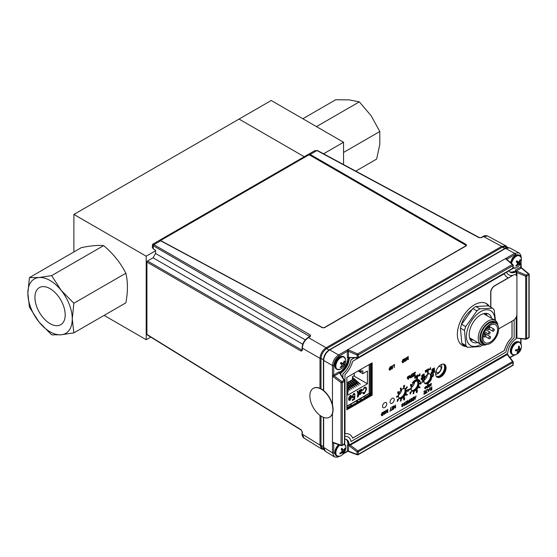 <?xml version="1.0" encoding="UTF-8"?>
<svg xmlns="http://www.w3.org/2000/svg" width="557" height="557" viewBox="0 0 557 557"><rect width="100%" height="100%" fill="white"/><g stroke="black" fill="none" stroke-linecap="round" stroke-linejoin="round"><path stroke-width="0.84" d="M104.11 315.394L146.206 339.7L150.745 337.076M343.558 164.566L343.558 142.251L271.238 100.497L73.886 214.438L146.206 256.192L146.206 339.7M73.886 214.438L73.886 251.945M155.57 250.789L146.206 256.192M239.05 119.08L304.261 156.726L239.05 119.08M343.558 142.251L323.547 153.802M321.006 388.828L321.006 358.45A0.884 0.515 180 0 1 319.997 358.339C320.366 353.855 322.399 350.332 326.103 347.77L501.746 246.361A0.884 0.515 -120 0 0 501.746 246.361L483.455 236.53L487.695 236.057C485.857 235.416 484.298 235.562 483.023 236.488A0.884 0.515 -120 0 1 483.455 236.53L481.513 237.651A0.884 0.515 -120 0 0 481.081 237.616L483.023 236.488M507.636 247.51L506.431 246.779L502.344 247.176L326.646 348.619C323.241 350.994 321.361 354.252 321.006 358.388L323.415 359.731M308.773 154.192L466.042 244.989L466.181 244.502L310.2 154.449L308.773 154.192L159.337 240.464L160.667 240.777L322.19 327.634L324.64 327.6L466.16 245.895L466.181 244.502M466.529 245.581L466.042 244.989M310.2 154.449L316.961 150.543A0.884 0.515 -61.7 0 1 317.393 150.494L479.459 237.637A0.884 0.515 -61.7 0 0 479.027 237.686L316.961 150.543L314.684 150.71L152.722 244.217L152.284 247.468L153.279 248.916L155.57 250.337L155.57 253.463L153.064 257.807L147.542 260.996A0.884 0.529 120 0 0 146.916 262.082A0.884 0.515 180 0 1 146.665 261.72A0.884 0.515 180 0 1 146.93 261.358L146.93 261.922M309.783 336.512L153.279 245.769C151.964 244.962 151.977 244.725 153.321 245.073C152.353 244.084 152.548 243.952 153.906 244.683L310.409 335.042A0.884 0.529 -60 0 0 309.783 336.129L309.769 336.818M502.344 247.176A0.884 0.515 -120 0 0 501.753 246.368L505.986 245.895L507.483 247.412M301.128 429.774A0.884 0.515 121.7 0 0 301.302 430.171L301.302 430.171A0.884 0.515 121.7 0 0 301.302 430.178L302.089 431.591A0.884 0.515 180 0 0 302.34 431.947L301.128 429.774L146.916 334.416A0.884 0.515 180 0 1 146.665 334.061L146.665 261.72M302.34 431.947L302.34 434.195L304.045 438.094L321.716 449.019L319.997 445.113L319.997 415.39M323.937 449.645L322.705 448.963L321.006 445.287L321.006 416.079M319.997 388.34L319.997 358.339L302.34 348.146A0.884 0.515 -0 0 1 302.089 347.791C302.423 343.425 304.394 340.007 308.007 337.535L309.957 336.414A0.884 0.515 60 0 1 310.388 336.449L308.439 337.577C304.756 340.146 302.723 343.669 302.34 348.146L302.34 350.388A0.884 0.515 -0 0 1 302.089 350.033L302.173 350.075M147.542 260.996L301.755 350.026A0.884 0.529 120 0 0 301.128 351.112L302.34 350.388M369.221 364.536L369.221 392.727M353.653 394.196L352.72 396.25L353.632 397.106L354.976 395.811L354.551 399.237L352.365 400.504L352.365 399.773L354.078 398.784L354.28 397.134L352.644 397.907L352.156 396.612L353.646 393.555L355.046 394.516L354.482 394.927L353.486 394.098L352.553 396.152L353.472 397.009M354.078 397.364L352.567 397.851M354.057 394.126L353.486 394.098M354.489 393.416L354.879 394.426L354.454 394.732M354.788 395.888L354.384 399.146L352.365 400.309M359.704 392.128L360.602 389.991L361.465 390.339L359.704 392.393L360.769 390.088L361.465 390.339M361.646 389.197L361.862 389.886L359.537 392.943L359.69 393.653L360.344 393.527M361.792 391.968L360.261 394.217L359.335 394.46M362.029 389.984L359.704 393.04L359.85 393.75L360.504 393.625L361.959 392.058L360.428 394.314C359.488 394.822 359.056 394.502 359.14 393.36L358.993 390.548L359.557 390.22L359.704 390.763L360.908 389.364L361.73 389.239L361.862 389.886M347.826 389.085L350.297 390.074L347.826 387.568M347.826 382.631L353.653 388.138L350.687 386.426L350.938 386.941L347.826 384.163M350.973 380.501L357.009 386.196L354.043 384.483L354.294 385.005L349.928 381.106M352.435 377.166L360.365 384.26L357.399 382.548L357.65 383.07L352.435 378.398M353.723 375.905L367.411 383.808L347.826 395.115L347.826 382.318L352.435 379.658L352.435 376.65L354.329 375.557L354.329 373.134M352.435 379.338L358.687 385.228L355.721 383.515L355.972 384.038L351.613 380.132M349.295 381.468L355.331 387.171L352.365 385.458L352.616 385.973L348.25 382.074M347.826 385.103L351.975 389.106L349.009 387.394L349.253 387.916L347.826 386.635M347.826 390.339L348.619 391.042L347.826 390.039M347.826 390.937L348.619 391.042M360.365 384.26L358.917 382.958M358.102 370.955L362.802 373.67L367.411 371.011L367.411 383.808M358.819 370.544L360.908 371.756L362.802 370.663L362.802 373.67M360.908 369.333L360.908 371.756M366.471 389.378L364.396 393.715L363.234 393.841L362.663 392.859L363.227 392.379L364.417 392.977L365.907 389.698C366.012 388.278 365.531 387.721 364.466 388.034L362.593 390.485L364.445 387.317C365.879 386.83 366.555 387.512 366.471 389.378L364.229 393.625L363.157 393.792M365.274 387.895L364.299 387.937L362.621 390.332M363.122 392.469L363.568 393.019M365.622 387.101L366.304 389.28M357.796 395.755L357.232 396.076L357.796 395.108L357.747 391.989L357.232 392.128L357.162 391.522L357.58 391.286L358.36 392.205L358.36 394.781L358.785 394.537L358.785 395.185L357.796 397.364L357.796 395.755L357.232 395.888M357.629 392.337L357.211 391.947M358.617 394.635L357.796 397.037M357.413 391.188L358.193 392.107L358.36 394.593M351.049 395.428L351.495 396.904L349.949 400.17L349.072 400.309M351.662 397.002L350.116 400.267C349.065 400.636 348.571 400.156 348.626 398.826L351.098 397.204L350.116 396.236L348.696 397.858L350.123 395.588L351.133 395.47L351.495 396.904M350.625 396.145L349.956 396.138L348.731 397.677M350.548 396.09L349.956 396.138M350.882 397.97L349.023 398.854L349.253 399.536L349.949 399.529M346.865 406.206L368.727 393.576M349.19 398.944L351.063 397.865L350.116 399.627L349.42 399.634L349.19 398.944M344.449 444.166A6.976 4.031 -60 0 1 345.444 445.523A6.976 4.031 -60 0 1 345.667 446.456L344.024 443.706M338.127 456.427A7.15 4.129 -60 0 1 336.874 456.092L340.076 456.141A6.976 4.031 -60 0 1 336.129 454.672A6.976 4.031 -60 0 1 339.791 445.092M339.944 453.572L340.076 453.934A9.135 7.241 -15.1 0 0 341.601 453.12A9.128 5.493 8.1 0 0 342.506 452.778L342.945 453.092A9.135 2.66 50.4 0 1 342.973 453.871A9.1 8.425 23.6 0 0 343.76 453.099A9.135 3.767 -139.7 0 0 343.815 452.235A9.128 6.071 -122.7 0 0 343.968 451.337A9.128 7.951 -53.6 0 0 344.456 450.314A9.135 7.241 -15.1 0 0 345.152 448.956A9.1 5.417 -163.8 0 0 345.027 448.58A9.1 5.417 -163.8 0 0 344.874 448.204A9.135 6.134 155.6 0 1 344.156 449.485A9.128 4.393 177.7 0 1 343.453 449.945A9.128 0.961 -153.1 0 0 342.813 449.52A9.135 3.767 -139.7 0 0 341.977 448.267A9.1 3.175 143.6 0 1 341.19 449.039A9.135 2.66 50.4 0 1 341.942 450.369A9.128 4.971 67.7 0 1 341.991 451.386A9.128 6.851 124.8 0 1 341.295 452.291A9.135 6.134 155.6 0 1 339.798 453.189L339.944 453.572M341.692 452.479A6.412 3.704 -60 0 1 341.316 452.925M341.344 448.9L342.813 449.52M340.835 452.597L341.601 453.12M341.406 452.166L342.116 452.938M341.532 452.006L342.945 453.092M341.518 452.026L342.506 452.778M341.831 451.609L343.76 453.099M341.88 450.251L343.968 451.337M341.977 451.407L343.815 452.235M343.662 449.819L344.456 450.314M341.211 449.026L343.453 449.945M344.518 448.9L345.152 448.956M338.127 369.625A7.15 4.129 -60 0 1 336.874 369.291L340.076 369.34A6.976 4.031 -60 0 1 336.052 367.641A6.976 4.031 -60 0 1 337.535 360.887A6.976 4.031 -60 0 1 342.492 356.96A6.976 4.031 -60 0 1 345.667 359.655L344.024 356.905A7.15 4.129 -60 0 1 344.943 357.824M340.71 362.962A9.1 3.795 123.6 0 1 340.39 363.456L341.532 364.313A9.128 2.729 50.9 0 1 341.887 365.107A9.128 6.468 93.1 0 1 341.434 366.088A9.135 6.851 125.7 0 1 340.174 367.279A9.1 2.2 57.1 0 0 340.724 367.683A9.135 7.951 -52.3 0 0 342.04 366.534A9.128 7.199 -14.3 0 0 342.91 365.865A9.128 2.931 24 0 0 343.53 365.789L343.934 366.081A9.1 9.051 -27.7 0 0 344.56 365.086A9.135 1.044 -152.7 0 0 344.219 364.689A9.128 3.836 -139.3 0 0 344.08 364.013A9.128 7.568 -94.8 0 0 344.317 362.92A9.135 7.951 -52.3 0 0 344.769 361.256A9.1 3.05 -173.5 0 0 344.219 360.852A9.135 6.851 125.7 0 1 343.711 362.468A9.128 6.092 156.3 0 1 343.056 363.255A9.128 1.824 -166 0 1 342.228 363.213A9.135 1.044 -152.7 0 0 341.016 362.454A9.1 3.795 123.6 0 1 340.71 362.962M340.397 363.442L341.532 364.313M341.392 366.13L342.04 366.534M340.431 367.063L340.724 367.683M341.88 365.127L342.91 365.865M343.53 365.789L343.934 366.081M340.863 363.798L341.176 363.303L344.56 365.086M340.898 362.663L342.228 363.213M344.115 361.284L344.769 361.256M343.655 362.544L344.317 362.92M342.388 363.227L344.08 364.013M341.176 363.303L340.961 362.691M341.455 363.519L344.219 364.689M512.537 267.875L515.747 267.924A6.976 4.031 -60 0 1 513.15 268.014M511.618 263.517A6.976 4.031 -60 0 1 513.512 258.998A6.976 4.031 -60 0 1 521.338 258.239L519.688 255.482A7.15 4.129 -60 0 1 520.607 256.401M516.548 261.282A9.1 3.739 128 0 1 516.207 261.762A9.135 0.536 39.8 0 1 517.272 262.73A9.128 3.258 54 0 1 517.564 263.579A9.128 6.635 99.3 0 1 517.056 264.554A9.135 6.788 132.6 0 1 515.733 265.703A9.1 1.685 59.3 0 0 516.235 266.19A9.135 7.889 -43.2 0 0 517.606 265.09A9.128 6.907 -8.6 0 0 518.483 264.491A9.128 2.353 26.8 0 0 519.075 264.491A9.135 0.536 39.8 0 1 519.409 264.895A9.1 8.996 -4.3 0 0 520.078 263.934A9.135 1.636 -150.1 0 0 519.813 263.433A9.128 4.359 -136.2 0 0 519.737 262.702A9.128 7.742 -87.2 0 0 520.036 261.609A9.135 7.889 -43.2 0 0 520.551 259.994A9.1 3.572 -171.4 0 0 520.05 259.506A9.135 6.788 132.6 0 1 519.486 261.073A9.128 5.807 161.5 0 1 518.811 261.79A9.128 1.253 -163.1 0 1 518.01 261.672A9.135 1.636 -150.1 0 0 516.875 260.801A9.1 3.739 128 0 1 516.548 261.282M516.666 261.115L518.01 261.672M516.938 264.672L517.606 265.09M515.935 265.55L516.235 266.19M517.481 263.753L518.483 264.491M516.666 262.173L520.078 263.934M517.474 263.308L518.922 264.498M519.904 260.008L520.551 259.994M519.354 261.219L520.036 261.609A7.15 4.129 -60 0 0 520.489 259.994M516.604 261.205L519.737 262.702M516.771 262.02L516.576 261.24M517.042 262.25L519.813 263.433M513.791 355.011A7.15 4.129 -60 0 1 512.537 354.677L515.747 354.718A6.976 4.031 -60 0 1 515.1 354.934A6.976 4.031 -60 0 1 511.709 349.852A6.976 4.031 -60 0 1 517.808 342.416A6.976 4.031 -60 0 1 521.338 345.041L519.688 342.283A7.15 4.129 -60 0 1 520.607 343.203M520.746 349.002A6.976 4.031 -60 0 1 520.537 349.511M517.411 353.075A9.1 5.758 42.3 0 0 517.808 352.964A9.135 7.032 -109.3 0 0 518.574 351.69A9.128 7.916 -73.2 0 0 519.18 350.743A9.128 6.357 -0.5 0 0 519.876 350.102A9.135 4.157 17.4 0 0 520.614 349.538A9.1 8.251 -146.1 0 0 520.844 348.48A9.135 3.057 -172.7 0 1 520.127 348.94L519.604 348.773A9.128 5.159 -130.8 0 0 519.403 347.853A9.135 7.032 -109.3 0 0 519.277 346.141A9.1 0.501 169.3 0 1 518.894 346.238A9.1 0.501 169.3 0 1 518.476 346.336A9.135 5.932 80.5 0 1 518.518 348.069A9.128 6.809 110.1 0 1 518.114 349.142A9.128 5.257 169.1 0 1 517.216 349.657A9.135 3.057 -172.7 0 1 515.671 349.761A9.1 2.994 93.5 0 1 515.441 350.819A9.135 4.157 17.4 0 0 516.966 350.826A9.128 1.399 31.1 0 0 517.69 351.112A9.128 4.052 59.6 0 1 517.69 351.913A9.135 5.932 80.5 0 1 517 353.159A9.1 5.758 42.3 0 0 517.411 353.075M518.887 348.473A6.412 3.704 -60 0 1 518.727 348.828M515.538 350.402L516.172 350.847M515.935 349.754L517.69 351.112M517.69 351.23L518.574 351.69M517.432 352.449L517.808 352.964M515.517 350.485L515.712 350.833M517.342 349.594L519.18 350.743M518.205 348.919L519.876 350.102M518.302 348.675L520.614 349.538M518.532 347.436L519.403 347.853M518.442 348.292L519.604 348.773M465.589 245.073L309.95 155.208A1.184 0.668 -0.9 0 0 308.265 155.215L161.398 240.011A1.184 0.668 -0.9 0 0 161.05 240.499A1.184 0.668 -0.9 0 0 161.412 240.965L322.594 327.634A1.184 0.668 -0.9 0 0 324.251 327.607L465.575 246.013A1.184 0.668 -0.9 0 0 465.589 245.073M324.251 327.607L465.575 246.013M161.412 240.965L322.594 327.634M161.412 241.111A1.184 0.668 179.1 0 1 161.05 240.638A1.184 0.668 179.1 0 1 161.057 240.568M516.924 276.69A5.319 3.07 120 0 0 513.213 275.193L512.447 275.471M508.332 277.846L494.463 285.852A5.319 3.07 120 0 0 490.703 292.369L490.703 307.158M513.213 275.193L494.609 285.936A5.319 3.07 120 0 0 490.849 292.453L490.849 307.241M498.668 328.874L513.213 320.477A5.319 3.07 120 0 0 516.924 314.691M321.382 416.316A16.55 9.385 -119.1 0 0 329.438 417.256A16.55 9.385 -119.1 0 0 332.021 404.041A16.55 9.385 -119.1 0 0 321.382 389.28A16.55 9.385 -119.1 0 0 313.319 388.34A16.55 9.385 -119.1 0 0 310.736 401.555A16.55 9.385 -119.1 0 0 321.382 416.316M329.549 417.193A16.55 9.385 -119.1 0 0 329.653 417.137A16.55 9.385 -119.1 0 0 332.237 403.922A16.55 9.385 -119.1 0 0 321.591 389.162A16.55 9.385 -119.1 0 0 313.528 388.222A16.55 9.385 -119.1 0 0 313.424 388.278M428.249 374.165A5.556 3.21 120 0 0 427.936 374.332A5.556 3.21 120 0 0 427.623 374.527L427.623 372.027L428.249 371.665L428.249 374.165M433.339 373.747L432.712 374.06L432.712 375.697L431.807 376.219A5.556 3.21 120 0 0 430.672 374.032A5.556 3.21 120 0 0 428.249 374.116M431.807 376.219L431.849 376.24A5.556 3.21 120 0 1 431.849 376.964L433.381 376.086L433.381 373.719L432.754 374.081L432.754 375.724L431.849 376.24M423.981 381.51A5.556 3.21 120 0 0 425.116 383.655A5.556 3.21 120 0 0 427.581 383.543L427.623 383.571A5.556 3.21 120 0 0 427.936 383.404A5.556 3.21 120 0 0 428.249 383.209L428.208 383.181A5.556 3.21 120 0 0 431.807 376.943L431.849 376.964M427.268 383.021A5.556 3.21 120 0 0 430.805 378.405A5.556 3.21 120 0 0 430.338 373.879A5.556 3.21 -60 0 1 430.805 378.405A5.556 3.21 -60 0 1 427.268 383.021A5.556 3.21 -60 0 1 424.817 383.446A5.556 3.21 120 0 0 427.268 383.021M427.623 383.571L427.623 384.859L428.249 384.497L428.249 383.209M424.016 380.765A5.556 3.21 120 0 0 424.016 381.489L422.491 382.374L422.491 380.006L423.118 379.644L423.118 381.287L424.016 380.765L423.118 381.239M428.208 371.693L427.581 372.006L427.581 374.499A5.556 3.21 120 0 0 423.974 380.744M423.8 378.391L423.759 378.412A5.556 3.21 -60 0 1 423.8 378.342A5.556 3.21 120 0 0 423.78 378.405L424.364 377.409M423.076 379.672L422.491 380.006M422.45 379.985L422.491 382.374M381.81 415.745L381.197 414.666L382.193 412.563L382.958 412.173M403.108 404.305L402.439 403.985M401.917 404.807L403.275 405.426M402.516 406.687L401.708 406.248L402.502 406.338L402.913 405.315M402.043 405.461L401.646 404.974L402.467 403.623L403.338 404.131M405.106 403.15L404.445 402.829M403.916 403.651L405.273 404.271M404.514 405.531L403.714 405.092L404.507 405.183L404.918 404.159M403.985 404.897L404.507 405.183M404.048 404.305L403.644 403.818L404.466 402.467L405.343 402.976M430.631 390.373L430.101 389.914L431.027 388.563L430.074 387.721L431.362 388.417L431.786 386.781L431.786 389.796L430.672 390.401L430.143 389.935L431.069 388.584L430.401 387.581M431.327 388.389L431.745 386.802M394.252 367.585L394.21 364.995M393.165 365.545L394.481 364.48M389.663 370.175L389.051 369.096L390.046 366.993L390.819 366.597M407.898 359.752L407.292 357.524L406.255 360.699L406.255 357.685L406.526 360.017L407.432 357.009L408.051 359.279L408.051 356.647L408.323 359.509L407.856 359.731L407.271 357.601M406.255 360.658L406.485 357.552M406.526 359.808L407.404 357.023M408.009 359.126L408.281 356.515M402.62 362.698L402.008 361.618L402.996 359.516L403.769 359.119M427.581 383.543L427.623 384.81M419.108 384.281L419.518 383.313L419.059 383.578A5.556 3.21 120 0 0 417.924 381.392A5.556 3.21 120 0 0 415.146 381.663A5.556 3.21 120 0 0 412.159 384.978L411.414 385.674L411.79 385.771A5.556 3.21 120 0 0 411.226 388.104L409.298 389.218L409.339 389.914M420.048 387.052L418.495 386.635A5.556 3.21 120 0 0 419.059 384.302L419.101 384.33A5.556 3.21 120 0 0 419.101 383.606L419.059 383.578M411.233 388.877A5.556 3.21 120 0 0 411.79 390.506L411.414 391.035L411.783 391.404L412.159 390.875A5.556 3.21 120 0 0 412.368 391.014A5.556 3.21 120 0 0 413.635 391.265L413.677 391.286A5.556 3.21 120 0 0 414.276 391.167L414.234 391.146A5.556 3.21 120 0 0 415.146 390.742A5.556 3.21 120 0 0 416.058 390.088L416.1 390.116A5.556 3.21 120 0 0 416.692 389.545L416.65 389.524A5.556 3.21 120 0 0 418.126 387.428L418.168 387.456A5.556 3.21 120 0 0 418.537 386.655L418.495 386.635M416.058 390.088L416.225 390.492M413.635 391.265L413.092 393.715M418.857 379.818A7.387 4.268 120 0 0 417.102 379.477M418.418 380.584A6.503 3.753 -60 0 1 419.407 381.754L419.428 381.733M417.499 377.653L416.908 377.737L416.455 379.602A7.387 4.268 120 0 0 415.146 380.166A7.387 4.268 120 0 0 412.375 382.687L412.709 383.105A6.503 3.753 -60 0 1 412.716 383.091M406.352 391.641L406.77 390.722M407.299 394.412L405.747 393.994A5.556 3.21 120 0 0 406.311 391.668L406.352 391.689A5.556 3.21 120 0 0 406.352 390.965L406.311 390.944A5.556 3.21 120 0 0 405.747 389.266L405.788 389.287A5.556 3.21 120 0 0 405.419 388.911L405.378 388.89A5.556 3.21 120 0 0 405.169 388.751A5.556 3.21 120 0 0 403.902 388.501L404.048 387.916L403.449 388.034L403.303 388.626A5.556 3.21 120 0 0 402.391 389.03A5.556 3.21 120 0 0 401.506 389.656M398.478 396.236A5.556 3.21 120 0 0 399.042 397.865L399.084 397.893A5.556 3.21 120 0 0 399.453 398.262A5.556 3.21 120 0 0 399.613 398.38A5.556 3.21 120 0 0 400.887 398.624L400.929 398.652A5.556 3.21 120 0 0 401.52 398.527L401.479 398.506A5.556 3.21 120 0 0 402.391 398.102A5.556 3.21 120 0 0 403.303 397.454L403.345 397.475A5.556 3.21 120 0 0 403.943 396.904L403.902 396.883A5.556 3.21 120 0 0 405.378 394.795L405.419 394.816A5.556 3.21 120 0 0 405.788 394.022L405.747 393.994M403.303 397.454L403.477 397.851M400.887 398.624L400.337 401.075M399.042 397.865L398.666 398.394L399.042 398.756M400.901 387.951L400.288 388.473L400.887 390.248A5.556 3.21 120 0 0 399.411 392.337L399.035 392.239L398.666 393.04L399.042 393.138A5.556 3.21 120 0 0 398.478 395.463L396.549 396.577L396.591 397.273M406.972 386.718L405.378 388.89M406.352 390.965L406.77 390.673L406.311 390.944M428.068 387.345L427.47 386.628L428.458 385.193M428.918 386.802L429.482 385.82M429.384 385.834L428.855 385.472L429.433 384.434L430.018 384.643M429.168 385.277L429.865 385.172M426.655 371.77L426.258 370.697M425.548 372.459L425.256 370.614L425.569 370.433L425.757 371.596L426.425 369.939L426.787 371.004L427.289 369.444L426.996 371.623L426.669 371.811L426.272 370.635L425.548 372.459L425.534 370.454M425.736 371.477L426.397 369.952M426.753 370.906L427.24 369.472M422.422 376.824L422.38 376.177M421.976 376.511L421.377 376.093L422.693 374.652M423.835 376.01L423.793 374.931M423 375.898L423.473 374.924L422.84 374.52L423.835 374.666L424.142 373.817L424.142 375.878L423.835 374.854L422.958 375.968L423.515 374.945L422.881 374.548L423.271 374.318M423.793 374.645L424.1 373.838M422.951 378.934L422.352 378.217L422.937 376.824L423.536 377.514L422.951 378.934M424.267 377.423L423.738 377.061L424.323 376.031L424.9 376.233M424.051 376.873L424.747 376.762M432.824 372.605L433.604 372.111M433.033 373.113L432.511 372.807L433.04 371.428M432.531 371.672L433.652 370.739M417.277 377.145L418.321 375.585L417.687 375.244M417.263 375.857L417.694 375.648M416.866 376.441L417.694 374.882L418.634 375.404M419.539 375.878L418.857 375.697L419.887 373.712M410.641 386.356L410.871 385.548M410.892 385.493L410.37 385.159L410.899 384.226L411.442 384.546M410.168 394.154L410.126 392.908M410.015 392.929L410.439 391.982M410.481 392.323L411.177 391.968M404.062 387.421L403.477 386.266L404.062 385.312L404.661 385.583M397.893 393.722L398.123 392.915M398.144 392.859L397.621 392.525L398.151 391.585L398.694 391.905M397.419 401.513L397.378 400.267M397.266 400.288L397.691 399.341M397.733 399.682L398.429 399.327M408.302 379.261L407.264 378.307L407.536 377.068L408.302 376.163L409.075 376.191M411.442 377.409L410.481 377.959L409.708 377.576L410.321 376.386L409.541 375.488L410.822 376.079L411.442 374.388L411.442 377.409M411.922 377.131L413.169 376.059L413.169 375.167M411.992 375.794L413.169 374.764L413.169 373.796M411.888 374.485L413.44 373.281M414.178 375.474L415.306 374.868M413.823 376.031L415.104 372.675M413.788 373.385L415.445 372.125M489.352 306.378A24.118 13.925 120 0 0 486.484 303.628A24.118 13.925 120 0 0 474.418 304.818A24.118 13.925 120 0 0 458.662 326.075A24.118 13.925 120 0 0 462.359 345.403A24.118 13.925 120 0 0 466.181 346.517M392.149 398.366A2.959 1.706 120 0 0 390.06 401.987A2.959 1.706 120 0 0 392.149 403.191A2.959 1.706 120 0 0 394.245 399.571A2.959 1.706 120 0 0 392.149 398.366A2.959 1.706 120 0 0 390.06 401.987A2.959 1.706 120 0 0 392.149 403.191A2.959 1.706 120 0 0 394.245 399.571A2.959 1.706 120 0 0 392.149 398.366M384.629 402.711A2.959 1.706 120 0 0 382.534 406.332A2.959 1.706 120 0 0 384.629 407.536A2.959 1.706 120 0 0 386.718 403.916A2.959 1.706 120 0 0 384.629 402.711A2.959 1.706 120 0 0 382.534 406.332A2.959 1.706 120 0 0 384.629 407.536A2.959 1.706 120 0 0 386.718 403.916A2.959 1.706 120 0 0 384.629 402.711M440.852 364.793A7.387 4.268 120 0 0 436.027 371.31A7.387 4.268 120 0 0 437.154 377.228A7.387 4.268 120 0 0 440.852 376.866A7.387 4.268 120 0 0 445.684 370.349A7.387 4.268 120 0 0 444.549 364.431A7.387 4.268 120 0 0 440.852 364.793M372.153 395.185L372.153 362.844L346.865 377.444L346.865 409.785L372.153 395.185L371.526 394.822L371.526 363.206L371.526 394.822L346.865 409.061L371.526 394.822L370.899 394.46L370.899 363.568M352.623 438.129L504.37 350.52A17.733 10.242 -60 0 1 512.008 337.284L512.008 321.166M507.343 277.386A17.733 10.242 -60 0 1 504.384 273.703L352.644 361.312A17.733 10.242 -60 0 1 344.999 374.555L344.999 433.757A17.733 10.242 -60 0 1 352.644 438.171L504.412 350.548A17.733 10.242 -60 0 1 512.05 337.305L512.05 321.145M344.999 433.729A17.733 10.242 -60 0 1 349.664 434.453M407.877 391.467L407.278 390.756L408.267 389.315M403.853 399.557L404.633 399.063M404.062 400.065L403.54 399.759L404.069 398.38M403.56 398.624L404.681 397.691M420.626 384.107L420.027 383.39L421.022 381.956M416.601 392.198L417.381 391.703M416.859 392.727L416.33 392.427L416.894 390.972L416.309 390.979L417.472 390.311L416.859 392.727L416.288 392.4L416.817 392.699L416.288 392.4L416.817 391.021M416.309 391.265L417.43 390.332M416.079 377.876L415.682 376.804M414.965 378.516L414.958 376.56M415.16 377.583L415.501 376.198L415.807 376.024L416.211 377.11L416.713 375.55L416.42 377.73L416.093 377.918L415.696 376.741L414.972 378.565L414.68 376.72L414.993 376.539L415.181 377.702L415.849 376.045M416.176 377.012L416.664 375.578M434.202 372.382L434.474 370.266M431.215 374.109L431.772 373.134M431.675 373.148L431.146 372.786L431.731 371.749L432.35 371.979L431.501 372.612L432.211 372.466L432.009 373.698L431.215 374.158L431.828 373.086L431.188 372.807L431.772 371.77L432.35 371.979M431.459 372.591L432.162 372.48M433.262 369.973L433.736 368.999L433.102 368.595L434.091 368.741L434.404 367.892L434.404 369.952L434.049 370.113L434.049 369.006M434.049 368.72L434.363 367.912M432.685 370.899L432.643 370.252M432.239 370.586L431.64 370.168L432.956 368.727M421.607 379.707L421.015 378.99L422.004 377.555M430.115 369.771L429.433 369.59L430.464 367.606M427.853 371.032L428.897 369.479L428.263 369.138M427.839 369.751L428.27 369.542M427.442 370.335L428.27 368.776L429.21 369.298M430.526 385.291L431.306 384.796M430.784 385.827L430.255 385.521L430.819 384.072L430.234 384.072L431.397 383.404L430.784 385.827L430.213 385.5L430.742 385.799L430.213 385.5L430.742 384.114M430.234 384.365L431.397 383.404M426.954 387.985L426.913 386.906M426.119 387.874L426.599 386.899L425.959 386.495L426.954 386.642L427.268 385.792L427.268 387.853L426.954 388.034L426.954 386.83L426.077 387.944L426.641 386.92L426.001 386.523L426.39 386.293M426.913 386.621L427.226 385.813M425.506 388.821L425.506 388.055L425.102 388.487L424.497 388.069L425.82 386.579L425.506 388.821M405.607 359.028L404.946 358.708M404.417 359.53L405.774 360.142M405.016 361.409L404.208 360.971L405.002 361.061L405.412 360.038M404.479 360.776L405.002 361.061M404.549 360.184L404.145 359.697L404.967 358.339L405.837 358.854M392.65 366.506L391.989 366.186M391.46 367.007L392.817 367.627M392.058 368.887L391.258 368.449L392.051 368.539L392.462 367.516M391.529 368.254L392.051 368.539M391.592 367.662L391.188 367.174L392.01 365.824L392.887 366.332M428.486 391.655L427.532 389.239M427.922 389.928L429.085 389.259L429.719 387.978M425.757 393.228L426.286 392.615L426.523 389.823M426.565 392.455L427.087 392.198M423.884 394.314L425.082 393.312L425.082 392.434M423.884 393.075L425.082 392.072L425.082 390.958M423.884 391.606L425.353 390.492L425.353 393.507L423.884 394.363L425.123 393.333L425.123 392.407L423.884 393.124L425.123 392.1L425.123 390.937L423.842 391.32M414.958 399.466L414.387 396.821M414.638 397.538L415.522 397.023L416.016 395.888M412.64 400.748L412.027 399.668L413.022 397.566L413.788 397.169M410.467 402.001L409.855 400.922L410.85 398.819L411.616 398.422M408.49 403.198L407.717 402.815L408.33 401.625L407.55 400.727L407.877 400.58M408.156 401.019L409.179 401.117L409.444 399.675M405.754 404.779L407.007 403.707L407.007 402.808M405.823 403.442L407.007 402.412L407.007 401.444M405.726 402.133L407.278 400.929M395.247 408.044L394.168 406.352M393.896 408.824L394.14 405.663L395.282 407.452L395.554 404.897L395.554 407.912L394.168 406.311L393.896 408.873L394.182 405.691M395.24 407.39L395.512 404.918M391.822 410.022L393.075 408.949L393.075 408.058M391.891 408.692L393.075 407.654L393.075 406.687M391.794 407.376L393.346 406.178M390.84 410.237L391.508 409.896M389.858 411.157L390.527 410.418L390.798 407.647M387.421 412.563L386.802 410.453M385.785 413.51L386.015 410.405M386.057 412.66L386.934 409.875M387.54 411.978L387.811 409.367M384.33 414.387L383.3 413.433L383.564 412.194L384.337 411.289L385.103 411.317M414.519 390.38A5.556 3.21 120 0 0 418.056 385.771A5.556 3.21 120 0 0 417.59 381.239A5.556 3.21 -60 0 1 418.056 385.771A5.556 3.21 -60 0 1 414.519 390.38A5.556 3.21 -60 0 1 412.089 390.812A5.556 3.21 120 0 0 414.519 390.38M416.497 379.63A7.387 4.268 120 0 0 415.188 380.194A7.387 4.268 120 0 0 412.417 382.708L412.751 383.132A6.503 3.753 -60 0 1 419.449 381.775L420.034 381.169A7.387 4.268 120 0 0 417.096 379.512L417.548 377.639L416.949 377.764L416.455 379.602M403.303 388.626L403.345 388.647A5.556 3.21 120 0 1 403.943 388.528L403.902 388.501M401.764 397.74A5.556 3.21 120 0 0 405.308 393.131A5.556 3.21 120 0 0 404.842 388.605A5.556 3.21 -60 0 1 405.308 393.131A5.556 3.21 -60 0 1 401.764 397.74A5.556 3.21 -60 0 1 399.341 398.171A5.556 3.21 120 0 0 401.764 397.74M403.978 388.173A5.556 3.21 120 0 0 403.428 388.132A5.556 3.21 -60 0 1 403.978 388.173M488.726 306.016A24.118 13.925 120 0 0 486.164 303.454A24.118 13.925 -60 0 1 488.726 306.016M440.225 376.504A7.387 4.268 120 0 0 444.966 370.273A7.387 4.268 120 0 0 444.221 364.271A7.387 4.268 -60 0 1 444.966 370.273A7.387 4.268 -60 0 1 440.225 376.504A7.387 4.268 -60 0 1 436.855 377.026A7.387 4.268 120 0 0 440.225 376.504M416.072 395.853L414.972 399.501L414.136 396.967L414.645 397.573L415.564 397.05L416.03 395.832M414.735 397.879L415.104 399.111L415.473 397.454L414.735 397.879M423.884 391.341L425.353 390.492M426.565 389.796L426.565 392.504L427.128 392.483L425.757 393.277L426.328 392.636L426.523 389.775M392.031 366.214L391.501 367.035L392.859 367.648L392.1 368.915L391.299 368.476L392.093 368.567L392.504 367.543L391.634 367.683L391.23 367.195L392.051 365.845L392.929 366.36L392.031 366.214M432.295 369.082L432.998 368.699L432.685 370.948L432.685 370.182L432.281 370.614L431.682 370.196L432.253 369.061M432.712 369.611L432.35 369.388L431.995 370.022L432.35 370.238L432.712 369.611M434.091 370.133L434.091 368.929L433.221 370.043L433.778 369.019L433.144 368.623L433.534 368.393M512.844 275.409A14.781 8.536 -60 0 1 506.564 272.192M354.377 357.893L351.056 359.815A14.781 8.536 -60 0 1 342.91 373.928L342.91 377.764M344.776 436.368A14.781 8.536 -60 0 1 348.209 437.022A14.781 8.536 -60 0 1 351.056 441.499L505.993 352.045A14.781 8.536 -60 0 1 514.146 337.932L514.146 319.802M508.52 277.908A17.733 10.242 -60 0 1 504.412 273.689M351.056 441.499L351.014 441.471A14.781 8.536 -60 0 0 348.188 437.015M350.437 357.712L349.935 357.998A1.184 0.682 120 0 0 349.1 359.356A11.822 6.823 -60 0 1 341.538 372.466A1.184 0.682 120 0 0 340.773 373.865L340.773 374.443M344.776 439.013A11.822 6.823 -60 0 1 346.684 439.557A11.822 6.823 -60 0 1 349.1 444.117A1.184 0.682 120 0 0 349.343 444.57A1.184 0.682 120 0 0 349.935 444.514L507.03 353.813A1.184 0.682 120 0 0 507.866 352.456A11.822 6.823 -60 0 1 515.434 339.345A1.184 0.682 120 0 0 516.193 337.946L516.193 317.065M516.193 275.165L516.193 272.589A1.184 0.682 120 0 0 515.949 272.046A1.184 0.682 120 0 0 515.434 272.067A11.822 6.823 -60 0 1 510.282 272.255A11.822 6.823 -60 0 1 508.847 270.869M354.301 357.893L351.014 359.787A14.781 8.536 -60 0 1 342.868 373.907L342.868 377.695M512.517 275.43A14.781 8.536 -60 0 1 508.82 274.824M349.343 444.57L348.717 444.208A1.184 0.682 -60 0 1 348.473 443.755A11.822 6.823 120 0 0 346.363 439.396A11.822 6.823 -60 0 1 348.473 443.755L349.1 444.117M340.773 373.865L340.146 373.517A1.184 0.682 -60 0 1 340.905 372.104L341.538 372.466M349.1 359.356L348.473 358.993A11.822 6.823 -60 0 1 340.905 372.104A11.822 6.823 120 0 0 348.473 358.993A1.184 0.682 -60 0 1 349.309 357.636L349.935 357.998M509.683 271.83A11.822 6.823 120 0 0 514.181 271.343L514.807 271.705A1.184 0.682 -60 0 1 515.322 271.684L515.949 272.046M514.807 271.705A11.822 6.823 -60 0 1 509.975 272.06A11.822 6.823 120 0 0 514.807 271.705L515.434 272.067M462.052 345.215A24.118 13.925 120 0 0 465.555 346.155A24.118 13.925 -60 0 1 462.052 345.215M429.461 384.831L429.447 385.486L429.913 385.159L429.712 386.391L428.918 386.85L429.531 385.778L428.897 385.5L429.475 384.462L430.06 384.671L429.461 384.831M405.788 389.287L407.348 387.08L406.979 386.704L405.419 388.911M405.419 394.816L406.979 395.226L407.348 394.426L405.788 394.022M403.345 397.475L403.491 397.9L403.943 396.904M398.52 395.491A5.556 3.21 120 0 0 398.52 396.215L396.591 397.322L396.591 396.598L398.478 395.463M399.042 393.138L399.084 393.158A5.556 3.21 120 0 1 399.453 392.358L399.411 392.337M400.887 390.248L400.929 390.269A5.556 3.21 120 0 1 401.52 389.705L400.929 387.93L400.33 388.501L400.929 390.269M400.929 398.652L400.33 401.11L400.929 400.991L401.52 398.527M404.473 388.514A5.556 3.21 120 0 1 404.577 393.061A5.556 3.21 120 0 1 401.137 397.378A5.556 3.21 120 0 1 399.084 397.893L398.708 398.422L399.077 398.791L399.453 398.262M413.036 393.722L413.677 393.625L414.276 391.167M413.677 391.286L413.078 393.75M418.168 387.456L419.727 387.867L420.096 387.066L418.537 386.655M416.1 390.116L416.239 390.541L416.838 389.97L416.692 389.545M411.727 390.645A5.661 3.265 120 0 1 411.693 390.645L411.741 390.652A5.556 3.21 -60 0 1 411.7 390.631A5.556 3.21 120 0 0 411.741 390.652L412.201 390.903A5.556 3.21 120 0 1 411.832 390.527A5.556 3.21 120 0 0 413.893 390.018A5.556 3.21 120 0 0 417.325 385.695A5.556 3.21 120 0 0 417.221 381.155M411.268 388.125A5.556 3.21 120 0 0 411.268 388.849L409.339 389.963L409.339 389.239L411.226 388.104M411.79 385.771L411.832 385.799A5.556 3.21 120 0 1 412.201 384.998L412.159 384.978M390.861 366.576L390.861 369.59L389.705 370.203L389.092 369.117L390.819 366.548M390.123 367.355L389.468 368.17L389.761 369.813L390.589 369.395L390.589 367.084L390.123 367.355M403.686 403.846L404.507 402.488L405.385 403.003L404.486 402.857L403.957 403.679L405.315 404.291L404.556 405.559L403.755 405.12L404.549 405.211L404.96 404.187L404.09 404.333L403.644 403.818M401.75 406.276L402.544 406.366L403.045 405.6L401.688 405.002L402.509 403.644L403.379 404.159L402.481 404.013L401.959 404.835L403.317 405.447L402.558 406.714L401.708 406.248M422.707 378.064L422.944 378.579L423.223 377.695L422.749 377.43L422.986 378.6A5.556 3.21 120 0 1 422.993 378.544M412.57 400.337L413.517 399.94L413.517 397.677M411.17 384.769L410.725 385.026L411.17 384.769M411.351 385.124L410.634 386.384L410.934 385.521L410.412 385.186L410.941 384.253L411.484 384.567L411.351 385.124M425.165 388.111L425.527 387.484L425.165 387.261L424.81 387.895L425.165 388.111M413.788 373.086L415.487 372.104L414.143 375.543L415.348 375.195L413.823 376.079L415.174 372.633L413.788 373.086M410.398 401.59L411.344 401.193L411.344 398.93M417.318 377.166L418.363 375.613L417.729 375.272L417.242 375.912L417.736 375.627L417.736 375.989L416.873 376.49L417.736 374.903L418.676 375.432L417.318 377.166M390.568 407.78L390.84 410.286L391.55 410.224L389.858 411.205L390.568 410.439L390.568 407.78M428.382 386.126L427.908 385.869L428.103 387.011L428.382 386.126M428.549 386.837L428.11 387.366L427.511 386.655L428.096 385.256L428.695 385.952L428.549 386.837M387.581 409.499L387.853 412.361L387.428 412.605L386.823 410.377L385.785 413.559L385.785 410.537L386.057 412.876L386.962 409.861L387.581 412.131L387.581 409.499M428.994 389.663L428.061 390.206L428.521 391.091L428.994 389.663M428.535 391.675L427.296 389.371L427.943 389.97L429.127 389.28L429.781 387.937L428.535 391.675M408.19 390.248L407.717 389.991L407.912 391.132L408.19 390.248M408.365 390.958L407.919 391.487L407.32 390.777L407.912 389.385L408.504 390.074L408.365 390.958M434.878 371.707L434.202 372.431L434.516 370.238L434.516 371.916L434.878 371.707M424.796 376.748L424.594 377.98L423.8 378.44L424.343 377.785L423.78 377.089L424.364 376.052L424.942 376.26L424.093 376.894L424.796 376.748M407.592 390.575L407.87 391.111L407.87 389.719M383.682 413.9L384.33 414.032L385.096 412.354L384.337 411.637M384.379 411.665L383.613 413.308L383.724 413.921L384.372 414.06L385.138 412.375L384.379 411.665M383.724 413.921L384.33 414.032M385.145 411.344L385.409 412.222L384.372 414.408L383.341 413.454L383.606 412.215L384.379 411.31L385.145 411.344M405.009 358.367L405.879 358.882L404.988 358.729L404.459 359.55L405.816 360.17L405.057 361.437L404.25 360.999L405.043 361.089L405.454 360.066L404.591 360.205L404.187 359.718L405.009 358.367M410.481 393.388L410.871 392.483L410.481 393.388M411.219 392.309L410.168 394.203L410.168 392.135L411.219 391.94L411.219 392.309M403.073 359.878L402.426 360.692L402.711 362.335L403.54 361.918L403.54 359.606L403.073 359.878M403.038 359.543L403.811 359.098L403.811 362.113L402.662 362.725L402.05 361.639L403.038 359.543M410.53 376.602L409.98 377.416L411.17 376.233L411.17 377.214L409.98 377.416M407.654 378.774L408.302 378.906L409.068 377.228L408.302 376.518M404.124 399.717L404.674 399.035L404.103 400.086L403.581 399.787L404.145 398.339L403.56 398.339L404.723 397.67L404.124 399.717M421.928 378.488L421.454 378.231L421.642 379.373L421.928 378.488M422.095 379.199L421.649 379.728L421.057 379.018L421.642 377.618L422.241 378.314L422.095 379.199M391.794 407.07L393.388 406.15L393.388 409.165L391.822 410.07L393.117 408.97L393.117 408.03L391.891 408.734L393.117 407.682L393.117 406.659L391.794 407.07M393.165 365.239L394.523 364.459L394.252 367.634L394.252 364.967L393.165 365.239M420.34 383.209L420.619 383.752L420.619 382.36M430.338 389.775L431.508 389.601L431.508 388.64M431.076 388.89L430.38 389.803L431.55 389.622L431.55 388.619L431.076 388.89M402.544 362.287L403.498 361.89L403.498 359.627M410.481 393.263L410.801 392.518M410.683 384.998L410.906 384.588M420.939 382.889L420.472 382.631L420.66 383.773L420.939 382.889M421.113 383.599L420.667 384.128L420.069 383.418L420.66 382.018L421.252 382.715L421.113 383.599M404.389 385.82L403.825 386.133L404.389 385.82M404.298 386.746L403.916 386.969L404.298 386.746M403.602 387.164L404.103 385.333L404.702 385.604L404.103 387.449L403.602 387.164M389.594 369.764L390.548 369.375L390.548 367.105M410.92 399.181L410.272 399.996L410.558 401.639L411.386 401.221L411.386 398.909L410.92 399.181M410.892 398.847L411.658 398.401L411.658 401.416L410.509 402.029L409.896 400.943L410.892 398.847M411.888 374.179L413.482 373.26L413.482 376.274L411.922 377.18L413.21 376.079L413.21 375.139L411.992 375.843L413.21 374.784L413.21 373.768L411.888 374.179M381.74 415.341L382.687 414.944L382.687 412.681M430.081 369.068L429.872 369.563L430.081 369.068M430.505 367.585L430.505 369.597L429.475 369.618L430.505 367.585M413.092 397.921L412.445 398.742L412.73 400.386L413.559 399.968L413.559 397.656L413.092 397.921M413.064 397.594L413.83 397.148L413.83 400.163L412.681 400.775L412.069 399.689L413.064 397.594M398.422 392.128L397.97 392.386L398.422 392.128M398.603 392.49L397.879 393.743L398.185 392.88L397.663 392.546L398.192 391.613L398.735 391.933L398.603 392.49M419.505 375.174L419.296 375.669L419.505 375.174M419.929 373.691L419.929 375.703L418.899 375.724L419.929 373.691M421.322 378.816L421.6 379.352L421.6 377.959M408.58 401.862L408.03 402.676L408.511 402.885L409.221 402.474L409.221 401.493L408.58 401.862M409.221 399.808L409.492 402.669L408.532 403.226L407.759 402.836L408.372 401.653L407.592 400.748L409.221 401.144L409.221 399.808M382.262 412.925L381.615 413.74L381.9 415.383L382.729 414.965L382.729 412.653L382.262 412.925M382.234 412.591L383 412.145L383 415.16L381.851 415.773L381.239 414.687L382.234 412.591M422.45 375.536L422.088 375.314L421.733 375.947L422.088 376.163L422.45 375.536M422.735 376.692L422.422 376.873L422.422 376.107L422.018 376.539L421.419 376.121L422.735 374.624L422.735 376.692M408.344 376.539L407.578 378.182L407.696 378.802L408.344 378.934L409.11 377.249L408.344 376.539M409.117 376.219L409.381 377.096L408.344 379.282L407.306 378.328L407.578 377.096L408.344 376.191L409.117 376.219M427.894 371.059L428.939 369.507L428.305 369.166L427.818 369.806L428.312 369.521L428.312 369.883L427.449 370.384L428.312 368.797L429.252 369.326L427.894 371.059M405.726 401.827L407.32 400.908L407.32 403.922L405.754 404.828L407.049 403.728L407.049 402.788L405.823 403.491L407.049 402.433L407.049 401.416L405.726 401.827M433.095 372.765L433.645 372.083L433.074 373.134L432.552 372.835L433.116 371.387L432.531 371.387L433.694 370.718L433.095 372.765M397.733 400.748L398.123 399.842L397.733 400.748M398.471 399.668L397.419 401.562L397.419 399.501L398.471 399.306L398.471 399.668M339.554 372.863A1.184 0.682 -60 0 1 340.278 371.742A11.822 6.823 120 0 0 347.847 358.631A1.184 0.682 -60 0 1 348.452 357.441M347.847 443.393A1.184 0.682 -60 0 0 348.09 443.845L348.717 444.208A1.184 0.682 -60 0 1 348.473 443.755L347.847 443.393A11.822 6.823 120 0 0 346.029 439.257M424.559 383.167A5.556 3.21 120 0 0 426.641 382.659A5.556 3.21 120 0 0 430.074 378.335A5.556 3.21 120 0 0 429.976 373.789M423.515 377.166A5.556 3.21 120 0 0 423.223 377.855M422.972 378.607A5.556 3.21 120 0 0 422.881 378.969M436.584 376.776A7.387 4.268 120 0 0 439.598 376.142A7.387 4.268 120 0 0 444.235 370.203A7.387 4.268 120 0 0 443.866 364.16M488.211 305.821A24.118 13.925 120 0 0 485.836 303.293M461.753 345.013A24.118 13.925 120 0 0 464.928 345.793M346.865 408.337L370.899 394.46M443.316 364.083A7.095 4.094 -60 0 1 444.166 369.827A7.095 4.094 -60 0 1 439.584 375.898A7.095 4.094 -60 0 1 436.263 376.372M435.637 374.165A5.619 3.245 120 0 0 437.774 373.65A5.619 3.245 120 0 0 441.262 369.249A5.619 3.245 120 0 0 441.109 364.654M423.501 377.061A5.661 3.265 120 0 0 423.223 377.674M422.895 378.628A5.661 3.265 120 0 0 422.798 378.997M323.659 417.409L323.659 447.375L325.365 451.281C323.902 450.042 323.248 448.622 323.408 447.02A0.884 0.515 0 0 0 323.659 447.375L332.473 452.827L332.473 442.181L334.242 442.961M507.002 259.771L505.443 258.636L514.661 253.31L518.901 252.836L509.766 247.928L505.533 248.401L329.758 349.88C326.075 352.449 324.035 355.972 323.659 360.449A0.884 0.515 180 0 1 323.408 360.094L323.408 390.415M357.629 402.126L355.979 401.172M369.402 393.117L370.482 393.736L370.482 363.812M370.482 393.736L370.064 394.46L368.831 393.75M363.498 396.828L364.772 397.517L370.064 394.46M356.814 400.692L358.464 401.639M364.772 397.997L364.772 397.517M359.216 399.306L360.783 400.149L361.201 399.905L361.201 398.158M350.506 404.333L351.732 405.524M346.865 407.856L351.732 405.043M347.881 357.406L347.359 357.559L347.359 351.363A0.884 0.515 180 0 1 348.494 351.307L348.494 357.176A0.884 0.564 92.7 0 0 348.661 357.49L357.107 357.58A0.884 0.564 92.7 0 0 357.831 357.963L357.329 357.942M348.661 357.49L357.573 358.047M347.359 351.363L347.798 349.65L357.636 353.876A0.884 0.515 60 0 1 358.242 354.948A0.884 0.515 180 0 1 357.107 355.011L348.494 351.307L347.798 349.65L338.572 354.969A0.884 0.515 60 0 1 339.185 356.048C335.885 358.36 334.061 361.521 333.713 365.531L333.713 374.965L339.102 371.853L340.619 374.374M506.856 259.409A0.884 0.515 180 0 1 507.1 259.13L507.1 259.625M512.524 268.655A0.884 0.515 -120 0 0 512.753 268.62A0.884 0.515 -120 0 0 512.934 268.209A0.884 0.515 0 0 0 513.199 267.847L513.199 265.278A0.884 0.515 180 0 1 512.934 265.64L358.242 354.948L358.242 357.524A0.884 0.515 60 0 1 358.06 357.928A0.884 0.515 60 0 1 357.831 357.963L358.207 357.747M506.668 259.249L512.886 264.603A0.884 0.884 0 0 1 513.199 265.278A0.884 0.515 180 0 0 513.039 264.986A0.884 0.578 130.7 0 0 512.329 264.561L357.636 353.876A0.884 0.404 113.3 0 0 357.107 355.011L357.107 357.58A0.884 0.515 -0 0 0 358.242 357.524L512.934 268.209L512.934 265.64A0.884 0.515 -120 0 0 512.329 264.561L505.443 258.636L347.798 349.65M339.693 373.016A0.884 0.564 147.3 0 0 339.338 373.03L334.242 375.968L332.473 376.191L332.473 365.538C332.828 361.047 334.868 357.524 338.572 354.969L329.758 349.88A0.884 0.515 -120 0 0 329.326 349.845C325.713 352.316 323.742 355.728 323.408 360.094M333.74 374.952A0.884 0.515 60 0 0 334.256 375.961L341.768 381.573A0.884 0.515 60 0 1 342.29 382.582A0.884 0.515 180 0 1 341.051 382.589L332.473 376.191L333.713 374.965M339.185 356.048L347.359 351.328A0.884 0.501 -178.9 0 1 348.494 351.286M505.443 258.636L507.1 259.102L515.274 254.382L520.642 256.352M518.901 252.836L519.047 252.927C520.656 254.493 521.31 255.914 521.011 257.181M515.49 270.618L515.357 270.096L520.746 266.977L521.255 268.001L515.97 271.245L515.49 270.618L526.142 275.123A0.884 0.515 60 0 1 526.664 276.133A0.884 0.515 180 0 1 525.662 276.237L516.924 272.582L515.97 271.245M520.746 266.977L521.255 268.001A0.884 0.522 -118.9 0 1 520.746 266.977L520.746 262.897M520.718 266.998A0.884 0.515 -120 0 0 521.241 268.008L528.37 273.835A0.884 0.432 129.3 0 1 528.823 273.8L521.331 267.673L521.011 262.173M515.97 338.043L525.662 338.823A0.884 0.515 0 0 0 526.664 338.719A0.884 0.515 60 0 1 526.476 339.122L528.704 337.841A0.884 0.515 -120 0 0 528.892 337.438A0.884 0.515 0 0 0 529.15 337.076L529.15 274.49A0.884 0.884 0 0 0 528.823 273.8A0.884 0.432 129.3 0 1 528.906 274.135A0.884 0.515 180 0 1 529.15 274.49A0.884 0.515 180 0 1 528.892 274.852A0.884 0.515 -120 0 0 528.37 273.835L526.142 275.123L525.662 276.237L525.662 338.823A0.884 0.383 96.8 0 0 525.933 339.241L516.186 338.071M516.924 337.772L516.924 272.582M515.357 271.705L515.357 270.096M347.359 445.036L348.661 444.987L348.494 451.191L347.359 451.261L347.359 445.036L348.752 444.228M348.494 451.191L347.798 451.024L343.822 453.301M347.359 451.233A0.884 0.515 0 0 1 348.494 451.177L357.107 454.435A0.884 0.432 110.7 0 0 357.302 454.846A0.884 0.432 110.7 0 0 357.636 454.749L357.121 454.554M348.661 444.987L350.297 445.147L357.831 450.885L357.107 451.866L357.107 454.435A0.884 0.515 0 0 0 358.242 454.38A0.884 0.515 60 0 1 358.06 454.784A0.884 0.515 60 0 1 357.636 454.749L358.242 454.394M513.199 364.703A0.884 0.884 0 0 1 512.753 365.469A0.884 0.515 -120 0 0 512.934 365.065A0.884 0.515 -0 0 0 513.199 364.703L513.199 362.134A0.884 0.515 180 0 0 513.039 361.841A0.884 0.383 143.2 0 0 513.018 361.597A0.884 0.383 143.2 0 0 512.524 361.577L507.246 354.537L507.002 353.57M507.135 353.744L513.018 361.597A0.884 0.884 0 0 1 513.199 362.134A0.884 0.515 180 0 1 512.934 362.496A0.884 0.515 -120 0 0 512.524 361.577L357.831 450.885A0.884 0.515 60 0 1 358.242 451.804A0.884 0.515 180 0 1 357.107 451.866L347.881 444.89M350.297 445.147L507.246 354.537M332.473 413.552L332.473 442.181L341.051 445.175A0.884 0.515 0 0 0 342.29 445.168A0.884 0.515 60 0 1 342.109 445.572L344.33 444.284A0.884 0.515 -120 0 0 344.518 443.88A0.884 0.731 132.6 0 0 344.539 443.866M334.165 443.121L333.74 443.365A0.884 0.515 60 0 1 333.852 443.017A0.884 0.522 61.1 0 0 333.713 443.386L332.473 442.181M340.418 373.886L344.637 380.459A0.884 0.884 0 0 1 344.776 380.932A0.884 0.515 180 0 1 344.518 381.294L342.29 382.582L342.29 445.168L344.518 443.88A0.884 0.515 0 0 0 344.776 443.518L344.776 380.932A0.884 0.515 180 0 0 344.692 380.716A0.884 0.564 147.3 0 0 343.996 380.285L339.234 372.382M332.473 376.191L332.473 404.814M333.622 442.933L341.371 445.642A0.884 0.884 0 0 0 342.109 445.572M339.004 456.385C337.946 457.234 336.386 457.381 334.339 456.824L332.473 452.827A0.884 0.515 0 0 0 333.713 452.82L333.74 443.365M338.099 456.482L333.713 452.82M425.75 376.281A5.556 3.21 -60 0 1 424.587 378.294M470.421 339.937A18.249 10.534 120 0 0 471.876 339.359M472.183 309.497A18.249 10.534 120 0 0 461.621 323.798L461.621 324.397M438.54 366.757A3.488 2.012 -60 0 1 438.624 366.708A3.488 2.012 -60 0 1 440.448 366.59A3.488 2.012 -60 0 1 440.872 369.409A3.488 2.012 -60 0 1 438.624 372.403A3.488 2.012 -60 0 1 436.967 372.619A3.488 2.012 -60 0 1 436.152 370.899M483.601 313.64A14.009 8.09 -60 0 1 484.13 314.009M485.976 315.074L485.641 313.821A16.257 9.385 -60 0 0 485.426 313.347M472.12 339.297A16.257 9.385 -60 0 1 470.254 339.631M470.178 338.176A14.009 8.09 -60 0 1 469.593 337.904M486.727 344.477A13.953 8.056 -60 0 1 481.116 344.491A13.953 8.056 -60 0 1 478.797 333.935A13.953 8.056 -60 0 1 487.117 321.633A13.953 8.056 -60 0 1 495.069 320.324A13.953 8.056 -60 0 1 497.861 325.191M485.983 344.442A12.769 7.373 -60 0 1 479.96 336.853A12.769 7.373 -60 0 1 488.036 323.025A12.769 7.373 -60 0 1 497.464 324.564M484.395 343.927L483.016 343.126A11.822 6.823 -60 0 1 481.053 334.186A11.822 6.823 -60 0 1 488.099 323.756A11.822 6.823 -60 0 1 494.839 322.649L496.217 323.443A11.822 6.823 -60 0 1 498.181 332.39A11.822 6.823 -60 0 1 491.135 342.813A11.822 6.823 -60 0 1 484.395 343.927A11.822 6.823 -60 0 1 482.432 334.98A11.822 6.823 -60 0 1 489.478 324.557A11.822 6.823 -60 0 1 496.217 323.443M491.03 341.671A10.346 5.974 -60 0 1 485.133 342.646A10.346 5.974 -60 0 1 483.42 334.82A10.346 5.974 -60 0 1 489.582 325.699A10.346 5.974 -60 0 1 495.479 324.724A10.346 5.974 -60 0 1 497.192 332.55A10.346 5.974 -60 0 1 491.03 341.671M485.279 330.447L484.228 332.494M493.335 329.291A1.184 0.682 -60 0 1 494.01 329.18A1.184 0.682 -60 0 1 494.205 330.071A1.184 0.682 -60 0 1 493.502 331.116A1.184 0.682 -60 0 1 492.827 331.227A1.184 0.682 -60 0 1 492.632 330.336A1.184 0.682 -60 0 1 493.335 329.291M488.768 327.607A1.184 0.682 -60 0 1 489.436 327.495A1.184 0.682 -60 0 1 489.638 328.386A1.184 0.682 -60 0 1 488.928 329.431A1.184 0.682 -60 0 1 488.259 329.542A1.184 0.682 -60 0 1 488.057 328.644A1.184 0.682 -60 0 1 488.768 327.607M485.022 335.049A1.184 0.682 -60 0 1 485.69 334.938A1.184 0.682 -60 0 1 485.885 335.829A1.184 0.682 -60 0 1 485.182 336.874A1.184 0.682 -60 0 1 484.513 336.985A1.184 0.682 -60 0 1 484.312 336.087A1.184 0.682 -60 0 1 485.022 335.049M489.589 336.734A1.184 0.682 -60 0 1 490.264 336.623A1.184 0.682 -60 0 1 490.459 337.514A1.184 0.682 -60 0 1 489.756 338.559A1.184 0.682 -60 0 1 489.081 338.67A1.184 0.682 -60 0 1 488.886 337.779A1.184 0.682 -60 0 1 489.589 336.734M489.178 332.167A1.184 0.682 -60 0 1 489.854 332.056A1.184 0.682 -60 0 1 490.049 332.954A1.184 0.682 -60 0 1 489.345 333.998A1.184 0.682 -60 0 1 488.67 334.103A1.184 0.682 -60 0 1 488.475 333.211A1.184 0.682 -60 0 1 489.178 332.167M480.893 344.358A20.101 11.606 -60 0 1 466.446 337.257A20.101 11.606 -60 0 1 479.229 312.581A20.101 11.606 -60 0 1 494.846 320.191M482.522 345.027A23.234 13.417 -60 0 1 481.624 345.674A23.234 13.417 -60 0 1 480.134 346.628L467.574 347.317A23.234 13.417 -60 0 1 465.84 345.528L461.795 343.196L460.43 328.143A23.234 13.417 -60 0 1 461.656 324.299L465.708 326.639L476.903 310.897A23.234 13.417 -60 0 1 478.379 309.796A23.234 13.417 -60 0 1 479.862 308.843L492.423 308.153A23.234 13.417 -60 0 1 494.156 309.943L495.465 320.581M470.554 340.153A16.167 9.337 120 0 0 473.06 339.84M491.692 318.374A16.167 9.337 120 0 0 488.719 314.099A16.167 9.337 120 0 0 479.507 315.617A16.167 9.337 120 0 0 469.864 329.876A16.167 9.337 120 0 0 472.552 342.102A16.167 9.337 120 0 0 477.746 342.541M476.903 310.897L472.851 308.557A23.234 13.417 -60 0 1 474.327 307.457A23.234 13.417 -60 0 1 475.817 306.503L479.862 308.843M475.817 306.503L488.378 305.814L492.423 308.153M472.851 308.557L461.656 324.299M460.43 328.143L464.482 330.482A23.234 13.417 -60 0 1 465.708 326.639M465.84 345.528L464.482 330.482M467.574 347.317L463.528 344.985A23.234 13.417 -60 0 1 461.795 343.196M487.013 315.673A16.167 9.337 120 0 0 486.031 313.347M411.268 387.679A5.619 3.245 120 0 0 414.659 381.984M424.016 380.327A5.619 3.245 120 0 0 427.477 374.569M398.52 395.024A5.619 3.245 120 0 0 401.834 389.399M50.06 280.505A31.408 18.13 -120 0 0 38.955 277.532A31.408 18.13 -120 0 0 27.85 293.33A31.408 18.13 -120 0 0 38.955 321.946A31.408 18.13 -120 0 0 61.166 334.771A31.408 18.13 -120 0 0 72.264 318.973A31.408 18.13 -120 0 0 61.166 290.357A31.408 18.13 -120 0 0 50.06 280.505M51.662 275.618L38.955 277.532L29.451 277.602L27.85 293.33L29.451 307.213L38.955 321.946L51.662 334.841L61.166 334.771L73.865 332.856L72.264 318.973L73.865 303.245L61.166 290.357L51.662 275.618L103.637 245.609C98.338 245.052 90.937 245.714 81.426 247.593L29.451 277.602M65.197 314.893A21.41 12.358 60 0 1 60.957 324.578A21.41 12.358 60 0 1 44.393 319.091A21.41 12.358 60 0 1 34.924 297.41A21.41 12.358 60 0 1 39.547 287.503A21.41 12.358 60 0 1 55.979 293.483A21.41 12.358 60 0 1 65.197 314.893M73.865 332.856L125.847 302.848C127.95 291.757 127.95 281.891 125.847 273.236L73.865 303.245M125.847 273.236C120.549 262.807 113.148 253.602 103.637 245.609M302.834 118.738L335.718 99.752L349.128 99.884L359.335 101.861L371.164 115.772L379.79 131.529L379.811 144.381L376.623 159.086L355.77 171.131M379.79 131.529L343.558 152.451M359.335 101.861L316.473 126.613M326.701 348.585A0.884 0.515 -120 0 0 326.11 347.777A0.884 0.515 -120 0 0 326.103 347.77L308.439 337.577A0.884 0.515 60 0 0 308.007 337.535M502.4 247.148L504.76 248.561M326.646 348.619L329.013 350.033M160.667 240.777L153.906 244.683A0.884 0.529 -60 0 0 153.279 245.769L153.279 248.916M317.393 150.494L314.684 150.71M479.027 237.686L481.513 237.651M310.388 336.449L310.409 335.042M301.128 351.112L146.916 262.082L146.916 334.416A0.884 0.515 121.7 0 0 147.09 334.813L301.302 430.171M304.045 438.094C302.569 436.827 301.922 435.407 302.089 433.84A0.884 0.515 180 0 0 302.34 434.195L319.997 445.113A0.884 0.515 180 0 0 321.006 445.224M321.006 445.287L323.408 446.623M155.57 253.463L305.264 339.888M302.75 344.233L153.064 257.807M343.815 452.305A7.15 4.129 -60 0 1 343.453 452.862M338.635 444.688A7.15 4.129 -60 0 0 335.147 454.282A7.15 4.129 -60 0 0 336.344 455.793L336.874 456.092A7.15 4.129 -60 0 1 335.676 454.589A7.15 4.129 -60 0 1 339.262 444.904M344.658 448.907A7.15 4.129 -60 0 1 344.226 450.174M343.293 452.006A7.15 4.129 -60 0 1 342.973 452.493M344.498 444.061A7.15 4.129 -60 0 1 344.943 444.625M336.344 368.992L336.874 369.291A7.15 4.129 -60 0 1 337.117 360.63A7.15 4.129 -60 0 1 344.024 356.905L343.495 356.598A7.15 4.129 -60 0 0 336.588 360.323A7.15 4.129 -60 0 0 336.344 368.992C334.109 367.133 334.096 364.194 336.303 360.184C338.05 357.134 340.445 355.937 343.495 356.598M513.791 268.209A7.15 4.129 -60 0 1 513.081 268.105M511.194 263.148A7.15 4.129 -60 0 1 513.101 258.727A7.15 4.129 -60 0 1 519.688 255.482L519.166 255.183A7.15 4.129 -60 0 0 512.572 258.427A7.15 4.129 -60 0 0 510.692 262.716M512.008 354.37L512.537 354.677A7.15 4.129 -60 0 1 511.751 348.034A7.15 4.129 -60 0 1 517.502 342.061A7.15 4.129 -60 0 1 519.688 342.283L516.652 341.706C511.772 342.618 507.977 352.504 512.008 354.37A7.15 4.129 -60 0 1 511.229 347.735A7.15 4.129 -60 0 1 516.973 341.761A7.15 4.129 -60 0 1 519.166 341.977M520.558 348.696A7.15 4.129 -60 0 1 520.273 349.406M519.855 348.849A7.15 4.129 -60 0 1 519.702 349.197M340.278 371.742L340.905 372.104M347.847 358.631L348.473 358.993M333.713 365.531A0.884 0.515 0 0 1 332.473 365.538L323.659 360.449L323.659 390.617M515.274 254.382A0.884 0.515 60 0 0 514.661 253.31L505.533 248.401A0.884 0.515 -120 0 0 505.102 248.359C505.589 247.531 507.149 247.385 509.766 247.928M528.892 274.852L526.664 276.133L526.664 338.719L528.892 337.438L528.892 274.852M520.746 338.614L520.746 343.321M513.965 355.074L509.892 357.427M348.48 451.288L347.944 451.079M358.242 454.38L512.934 365.065L512.934 362.496L358.242 451.804L358.242 454.38M344.518 443.88L344.518 381.294A0.884 0.515 -120 0 0 343.996 380.285L341.768 381.573A0.884 0.404 126.7 0 0 341.051 382.589L341.051 445.175A0.884 0.578 109.3 0 0 341.371 445.642M481.081 237.616L479.459 237.637M487.695 236.057L505.979 245.888M146.665 334.061A0.884 0.884 0 0 0 147.09 334.813M321.716 449.019L323.777 449.555M302.089 347.791L302.089 350.033M302.089 433.84L302.089 431.591M369.43 364.417L369.43 393.012M369.082 393.611L346.865 406.436M340.076 456.141A9.142 9.142 0 0 0 345.667 446.456M336.344 455.793L334.945 454.052L338.343 444.583M340.076 369.34A9.142 9.142 0 0 0 345.667 359.655M515.747 267.924A9.142 9.142 0 0 0 521.338 258.239M510.463 262.514L512.28 258.309C514.591 255.252 516.889 254.215 519.166 255.183M515.747 354.718A9.142 9.142 0 0 0 521.338 345.041M323.408 447.02L323.408 417.311M329.326 349.845L505.102 248.359M358.06 357.928L512.753 268.62M528.704 337.841A0.884 0.884 0 0 0 529.15 337.076M525.933 339.241A0.884 0.884 0 0 0 526.476 339.122M521.011 338.649L521.011 343.822M514.529 355.046L510.045 357.636M357.302 454.846L348.25 451.421M512.753 365.469L358.06 454.784M347.498 451.476L343.321 453.892M334.186 456.733L325.365 451.281M440.448 366.59L439.41 365.865M436.967 372.619L435.825 372.09M483.525 313.661L495.069 320.324M469.572 337.827L481.116 344.491M488.886 326.221L494.01 329.18M489.234 329.152L492.827 331.227M488.224 326.792L489.436 327.495M486.574 328.574L488.259 329.542M483.727 333.803L485.69 334.938M483.128 336.184L484.513 336.985M484.012 333.016L490.264 336.623M485.488 336.595L489.081 338.67M485.76 329.695L489.854 332.056M484.813 331.881L488.67 334.103"/></g></svg>
